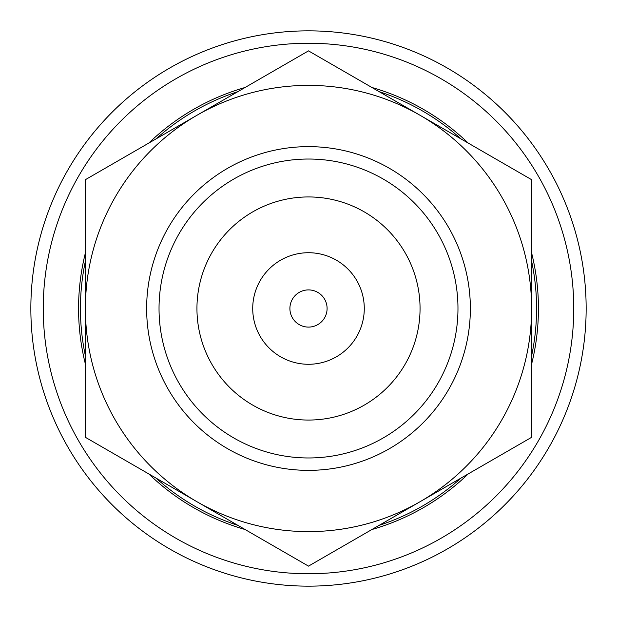 <?xml version="1.0" encoding="UTF-8"?>
<svg xmlns="http://www.w3.org/2000/svg" width="617" height="617" viewBox="0 0 617 617"><rect width="100%" height="100%" fill="white"/><g stroke="black" fill="none" stroke-linecap="round" stroke-linejoin="round"><path stroke-width="0.93" d="M308.5 50.872L155.985 138.925A228.066 228.066 0 0 1 237.907 91.632L85.385 179.686L85.385 355.793A228.066 228.066 0 0 1 85.385 261.207L85.385 437.314L196.946 501.721A223.115 223.115 0 0 0 420.054 501.721L461.015 478.075A228.066 228.066 0 0 1 379.093 525.368L531.615 437.314L531.615 261.207A228.066 228.066 0 0 1 531.615 355.793L531.615 179.686L379.093 91.632A228.066 228.066 0 0 1 461.015 138.925L308.5 50.872M308.5 85.385A223.115 223.115 0 0 0 196.946 501.721L308.5 566.128L420.054 501.721A223.115 223.115 0 0 0 308.5 85.385M308.5 159.032A149.468 149.468 0 0 0 159.032 308.5A149.468 149.468 0 0 0 308.5 457.968A149.468 149.468 0 0 0 457.968 308.5A149.468 149.468 0 0 0 308.5 159.032M308.5 470.362A161.862 161.862 0 0 1 146.638 308.5A161.862 161.862 0 0 1 308.5 146.638A161.862 161.862 0 0 1 470.362 308.5A161.862 161.862 0 0 1 308.5 470.362M308.5 196.946A111.554 111.554 0 0 0 196.946 308.5A111.554 111.554 0 0 0 308.5 420.054A111.554 111.554 0 0 0 420.054 308.5A111.554 111.554 0 0 0 308.5 196.946M196.946 501.721L237.907 525.368A228.066 228.066 0 0 1 155.985 478.075L196.946 501.721M371.928 529.509A229.933 229.933 0 0 0 468.187 473.933M531.615 364.076A229.933 229.933 0 0 0 531.615 252.924M468.187 143.067A229.933 229.933 0 0 0 371.928 87.491M308.5 30.85A277.65 277.65 0 0 0 30.85 308.5A277.65 277.65 0 0 0 308.5 586.15A277.65 277.65 0 0 0 586.15 308.5A277.65 277.65 0 0 0 308.5 30.85M308.5 43.244A265.256 265.256 0 0 0 43.244 308.5A265.256 265.256 0 0 0 308.5 573.756A265.256 265.256 0 0 0 573.756 308.5A265.256 265.256 0 0 0 308.5 43.244M245.072 87.491A229.933 229.933 0 0 0 148.813 143.067M85.385 252.924A229.933 229.933 0 0 0 85.385 364.076M148.813 473.933A229.933 229.933 0 0 0 245.072 529.509M308.5 289.905A18.595 18.595 0 0 0 289.905 308.5A18.595 18.595 0 0 0 308.5 327.095A18.595 18.595 0 0 0 327.095 308.5A18.595 18.595 0 0 0 308.5 289.905M308.5 364.277A55.777 55.777 0 0 0 364.277 308.5A55.777 55.777 0 0 0 308.5 252.723A55.777 55.777 0 0 0 252.723 308.5A55.777 55.777 0 0 0 308.5 364.277"/></g></svg>
